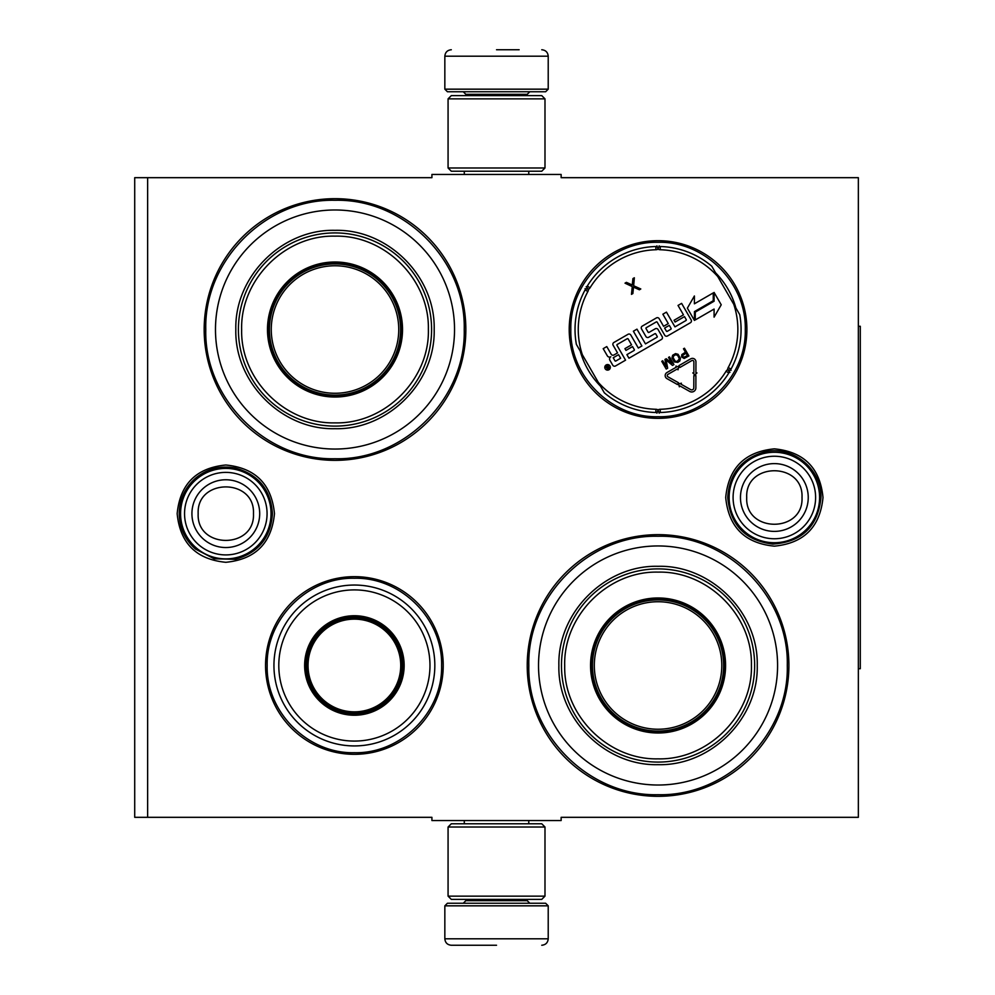 <?xml version="1.0" encoding="UTF-8"?>
<svg xmlns="http://www.w3.org/2000/svg" width="995" height="995" viewBox="0 0 995 995"><rect width="100%" height="100%" fill="white"/><g stroke="black" fill="none" stroke-linecap="round" stroke-linejoin="round"><path stroke-width="1.49" d="M496.53 820.552L502.96 820.552M774.359 448.844C803.91 451.73 820.129 467.948 823.002 497.5C820.129 527.051 803.91 543.27 774.359 546.155C744.807 543.27 728.589 527.051 725.703 497.5C728.589 467.948 744.807 451.73 774.359 448.844M225.815 465.001C255.367 467.886 271.585 484.105 274.471 513.656C271.585 543.208 255.367 559.426 225.815 562.299C196.264 559.426 180.045 543.208 177.16 513.656C180.045 484.105 196.264 467.886 225.815 465.001M147.633 177.682L431.917 177.682L431.917 174.448L561.143 174.448L561.143 177.682L858.349 177.682L858.349 817.318L561.143 817.318L561.143 820.552L431.917 820.552L431.917 817.318L134.711 817.318L134.711 177.682L147.633 177.682L147.633 817.318M354.394 754.322A88.841 88.841 0 0 1 265.553 665.481A88.841 88.841 0 0 1 354.394 576.652A88.841 88.841 0 0 1 443.223 665.481A88.841 88.841 0 0 1 354.394 754.322M658.056 418.348A88.841 88.841 0 0 1 569.215 329.519A88.841 88.841 0 0 1 658.056 240.678A88.841 88.841 0 0 1 746.897 329.519A88.841 88.841 0 0 1 658.056 418.348M335.004 460.349A130.83 130.83 0 0 1 204.174 329.519A130.83 130.83 0 0 1 335.004 198.677A130.83 130.83 0 0 1 465.847 329.519A130.83 130.83 0 0 1 335.004 460.349M658.056 796.323A130.83 130.83 0 0 1 527.226 665.481A130.83 130.83 0 0 1 658.056 534.651A130.83 130.83 0 0 1 788.898 665.481A130.83 130.83 0 0 1 658.056 796.323M502.114 174.448L496.53 174.448M580.222 351.048A80.769 80.769 0 0 0 600.482 386.159M715.629 272.866A80.769 80.769 0 0 1 735.89 307.977M658.056 794.707C589.003 796.485 527.051 734.534 528.83 665.481C527.051 596.44 589.003 534.489 658.056 536.268C727.109 534.489 789.06 596.44 787.281 665.481C789.06 734.534 727.109 796.485 658.056 794.707M658.056 416.731C611.452 417.937 569.637 376.122 570.831 329.519C569.637 282.903 611.452 241.088 658.056 242.295C704.671 241.088 746.474 282.903 745.28 329.519C746.474 376.122 704.671 417.937 658.056 416.731M354.394 752.705C307.778 753.911 265.964 712.097 267.17 665.481C265.964 618.878 307.778 577.063 354.394 578.269C400.997 577.063 442.812 618.878 441.606 665.481C442.812 712.097 400.997 753.911 354.394 752.705M335.004 458.732C265.951 460.511 204 398.56 205.778 329.519C204 260.466 265.951 198.515 335.004 200.293C404.057 198.515 466.008 260.466 464.23 329.519C466.008 398.56 404.057 460.511 335.004 458.732M444.84 905.836L447.427 903.249L545.633 903.249L548.22 905.836L444.84 905.836L444.84 938.795C445.225 942.713 447.377 944.864 451.307 945.25M496.53 945.25L451.307 945.25L496.53 945.25M548.22 89.164L444.84 89.164L447.427 91.751L545.633 91.751L548.22 89.164L548.22 56.205C547.835 52.287 545.683 50.136 541.753 49.75M496.53 49.75L519.141 49.75M544.986 98.853L448.073 98.853L451.307 95.619L541.753 95.619L544.986 98.853L544.986 167.981L541.753 171.215L451.307 171.215L448.073 167.981L544.986 167.981M448.073 896.147L544.986 896.147L541.753 899.38L451.307 899.38L448.073 896.147L448.073 827.019L544.986 827.019L541.753 823.785L451.307 823.785L448.073 827.019M180.58 513.656A45.223 45.223 0 0 1 225.815 468.421A45.223 45.223 0 0 1 271.038 513.656A45.223 45.223 0 0 1 225.815 558.879A45.223 45.223 0 0 1 180.58 513.656M184.548 513.656A41.255 41.255 0 0 1 225.815 472.389A41.255 41.255 0 0 1 267.07 513.656A41.255 41.255 0 0 1 225.815 554.912A41.255 41.255 0 0 1 184.548 513.656M729.124 497.5A45.223 45.223 0 0 1 774.359 452.277A45.223 45.223 0 0 1 819.582 497.5A45.223 45.223 0 0 1 774.359 542.723A45.223 45.223 0 0 1 729.124 497.5M733.091 497.5A41.255 41.255 0 0 1 774.359 456.245A41.255 41.255 0 0 1 815.614 497.5A41.255 41.255 0 0 1 774.359 538.755A41.255 41.255 0 0 1 733.091 497.5M335.004 209.982A119.524 119.524 0 0 0 215.48 329.519A119.524 119.524 0 0 0 335.004 449.043A119.524 119.524 0 0 0 454.528 329.519A119.524 119.524 0 0 0 335.004 209.982M335.004 395.736A66.23 66.23 0 0 0 401.234 329.519A66.23 66.23 0 0 0 335.004 263.289A66.23 66.23 0 0 0 268.774 329.519A66.23 66.23 0 0 0 335.004 395.736M335.004 261.996A67.523 67.523 0 0 0 267.481 329.519A67.523 67.523 0 0 0 335.004 397.03A67.523 67.523 0 0 0 402.527 329.519A67.523 67.523 0 0 0 335.004 261.996M335.004 236.151C285.03 234.845 240.156 279.831 241.648 329.867C240.554 379.655 285.291 424.156 335.004 422.875C384.978 424.181 429.852 379.194 428.372 329.158C429.454 279.371 384.717 234.87 335.004 236.151M335.004 426.109A96.59 96.59 0 0 0 431.594 329.519A96.59 96.59 0 0 0 335.004 232.917A96.59 96.59 0 0 0 238.414 329.519A96.59 96.59 0 0 0 335.004 426.109M335.004 230.33C388 228.974 435.549 276.523 434.181 329.507C435.549 382.503 388 430.051 335.004 428.696C282.008 430.051 234.459 382.503 235.827 329.519C234.459 276.523 282.008 228.974 335.004 230.33M335.004 265.764A63.742 63.742 0 0 1 398.746 329.519A63.742 63.742 0 0 1 335.004 393.261A63.742 63.742 0 0 1 271.262 329.519A63.742 63.742 0 0 1 335.004 265.764M335.004 263.936A65.583 65.583 0 0 1 400.587 329.519A65.583 65.583 0 0 1 335.004 395.09A65.583 65.583 0 0 1 269.421 329.519A65.583 65.583 0 0 1 335.004 263.936M316.597 600.022A75.595 75.595 0 0 1 419.853 627.696A75.595 75.595 0 0 1 392.179 730.952A75.595 75.595 0 0 1 288.923 703.278A75.595 75.595 0 0 1 316.597 600.022M314.171 595.818A80.446 80.446 0 0 1 424.057 625.27A80.446 80.446 0 0 1 394.605 735.156A80.446 80.446 0 0 1 284.719 705.704A80.446 80.446 0 0 1 314.171 595.818M329.519 622.397A49.75 49.75 0 0 0 311.298 690.356A49.75 49.75 0 0 0 379.269 708.577A49.75 49.75 0 0 0 397.478 640.606A49.75 49.75 0 0 0 329.519 622.397M330.153 623.517A48.456 48.456 0 0 0 312.418 689.722A48.456 48.456 0 0 0 378.622 707.457A48.456 48.456 0 0 0 396.358 641.253A48.456 48.456 0 0 0 330.153 623.517M395.96 641.489C408.062 668.155 402.204 690.008 378.386 707.047C351.72 719.161 329.867 713.303 312.828 689.485C300.714 662.819 306.572 640.967 330.39 623.915C357.056 611.813 378.908 617.671 395.96 641.489M394.53 642.31A46.355 46.355 0 0 1 377.565 705.629A46.355 46.355 0 0 1 314.246 688.664A46.355 46.355 0 0 1 331.211 625.345A46.355 46.355 0 0 1 394.53 642.31M395.649 641.663A47.648 47.648 0 0 1 378.212 706.748A47.648 47.648 0 0 1 313.126 689.311A47.648 47.648 0 0 1 330.564 624.226A47.648 47.648 0 0 1 395.649 641.663A47.648 47.648 0 0 1 378.212 706.748A47.648 47.648 0 0 1 313.126 689.311A47.648 47.648 0 0 1 330.564 624.226A47.648 47.648 0 0 1 395.649 641.663M604.326 392.801A83.02 83.02 0 0 0 655.842 412.502A83.02 83.02 0 0 1 604.326 392.801L576.379 344.394A83.02 83.02 0 0 1 585.072 289.943L587.908 291.473A4.515 4.515 0 0 0 588.455 289.334L586.167 286.709M711.786 266.225A83.02 83.02 0 0 0 660.282 246.524A83.02 83.02 0 0 1 711.786 266.225L739.733 314.631A83.02 83.02 0 0 1 731.039 369.083L728.203 367.553A4.515 4.515 0 0 0 727.656 369.692L729.944 372.317M660.282 412.502A83.02 83.02 0 0 0 728.825 372.938A83.02 83.02 0 0 1 660.282 412.502L660.195 409.281A4.515 4.515 0 0 0 658.056 409.878L656.924 413.174M731.064 370.364L727.656 369.692A4.527 4.527 0 0 0 726.064 371.247A79.799 79.799 0 0 1 660.195 409.281M655.842 246.524A83.02 83.02 0 0 0 587.286 286.087A83.02 83.02 0 0 1 655.842 246.524L655.916 249.745A4.515 4.515 0 0 0 658.056 249.148L659.188 245.852M585.048 288.662L588.455 289.334A4.527 4.527 0 0 0 590.047 287.779A79.799 79.799 0 0 1 655.916 249.745M659.188 413.174L658.056 409.878A4.527 4.527 0 0 0 655.916 409.281A79.799 79.799 0 0 1 598.343 382.441M609.985 365.961A2.774 2.774 0 0 0 606.179 364.941A2.774 2.774 0 0 0 605.171 368.735A2.774 2.774 0 0 0 608.965 369.754A2.774 2.774 0 0 0 609.985 365.961M615.532 365.961L625.556 360.178L616.987 345.352A0.647 0.647 0 0 1 617.223 344.469L627.248 338.686A0.647 0.647 0 0 1 628.131 338.922L631.539 344.83L624.935 348.636L625.954 350.402L632.546 346.583L634.3 349.606A0.647 0.647 0 0 1 634.064 350.489L626.9 354.63L628.964 358.212L661.451 339.457A2.04 2.04 0 0 0 662.197 336.671L658.056 329.519A2.04 2.04 0 0 0 655.282 328.773L648.976 332.405A0.647 0.647 0 0 1 648.093 332.168L646.029 328.586A0.647 0.647 0 0 1 646.265 327.703L656.29 321.92A0.647 0.647 0 0 1 657.173 322.156L664.71 335.215A2.04 2.04 0 0 0 667.496 335.962L690.43 322.716A2.04 2.04 0 0 0 691.177 319.942L681.612 303.375L678.03 305.44L683.465 314.843L674.063 320.266L675.083 322.032L684.485 316.609L686.227 319.631A0.647 0.647 0 0 1 685.99 320.514L674.958 326.882L666.451 312.131L662.869 314.196L668.292 323.599L663.59 326.31L659.188 318.674A2.04 2.04 0 0 0 656.401 317.927L642.248 326.111A2.04 2.04 0 0 0 641.501 328.885L645.917 336.521A2.04 2.04 0 0 0 648.69 337.268L654.872 333.698A0.647 0.647 0 0 1 655.755 333.934L657.185 336.397A0.647 0.647 0 0 1 656.949 337.28L645.469 343.897L636.962 329.158L633.38 331.223L641.899 345.974L638.317 348.039L630.818 335.054A2.04 2.04 0 0 0 628.032 334.308L613.878 342.479A2.04 2.04 0 0 0 613.131 345.265L617.547 352.902L613.965 354.966A2.04 2.04 0 0 1 611.179 354.22L606.776 346.583L603.194 348.66L607.323 355.812A2.587 2.587 0 0 0 610.855 356.757A2.587 2.587 0 0 0 609.91 360.289L612.758 365.215A2.04 2.04 0 0 0 615.532 365.961M695.281 319.93L714.087 309.059L714.087 317.156L721.226 304.793L714.087 292.43L714.087 301.224L695.281 312.094L695.281 319.93M694.398 303.798L694.398 295.975L687.358 308.151L694.435 320.415L694.435 311.609L713.253 300.739L713.253 292.916L694.398 303.798M679.361 386.806L679.871 385.898L689.697 391.445A4.129 4.129 0 0 0 695.866 387.851L695.903 375.625L693.838 375.612L693.801 387.851A2.065 2.065 0 0 1 690.717 389.642L680.879 384.107L681.388 383.199L678.578 383.983L679.361 386.806M693.876 361.857L693.851 372.901L692.818 372.901L694.871 374.978L696.948 372.914L695.915 372.914L695.953 361.869A3.495 3.495 0 0 0 690.717 358.834L678.913 365.65L679.958 367.441L691.749 360.625A1.418 1.418 0 0 1 693.876 361.857M677.508 384.567L678.515 382.764L667.968 376.831A1.418 1.418 0 0 1 667.956 374.356L677.471 368.871L678.018 369.817L678.752 366.956L675.891 366.123L676.438 367.08L666.924 372.565A3.495 3.495 0 0 0 666.961 378.635L677.508 384.567M681.525 356.919L684.137 358.474L688.901 355.949L684.436 348.225L683.478 348.785L685.468 352.23L681.861 354.531L681.525 356.919M677.794 362.354L679.796 360.986L680.456 358.411L678.08 354.307L675.53 353.598L672.632 355.265L671.973 357.839L674.336 361.944L677.794 362.354M664.971 359.469L666.227 366.844L662.72 360.762L661.762 361.322L666.215 369.046L667.67 368.212L666.09 359.916L672.496 365.426L673.938 364.58L669.486 356.869L668.516 357.416L672.023 363.498L666.264 358.722L664.971 359.469M632.285 284.993L626.402 282.356L625.009 283.165L632.273 286.585L631.464 294.358L632.87 293.55L633.516 287.132L639.399 289.781L640.792 288.973L633.666 285.776L634.337 277.779L632.932 278.588L632.285 284.993M656.936 245.852L658.056 249.148A4.527 4.527 0 0 0 660.195 249.745A79.799 79.799 0 0 1 717.781 276.585M607.721 369.493L605.507 366.247L606.229 365.837L607.348 367.167L608.082 366.745L607.609 365.041L609.574 368.436L607.721 369.493M613.218 357.752L618.567 354.668L620.631 358.25L615.843 361.011A0.647 0.647 0 0 1 614.96 360.775L613.218 357.752M664.61 328.076L669.312 325.365L671.053 328.387A0.647 0.647 0 0 1 670.817 329.27L667.247 331.335A0.647 0.647 0 0 1 666.364 331.099L664.61 328.076M686.04 353.225L687.458 355.688L683.316 357.416L682.595 355.426L686.04 353.225M677.234 361.372L675.207 361.222L673.03 357.441L673.913 355.625L675.941 354.668L677.757 355.588L679.398 358.809L677.234 361.372M607.435 367.926L608.84 368.075L608.43 367.354L607.435 367.926M658.056 545.956A119.524 119.524 0 0 0 538.531 665.481A119.524 119.524 0 0 0 658.056 785.018A119.524 119.524 0 0 0 777.58 665.481A119.524 119.524 0 0 0 658.056 545.956M658.056 731.711A66.23 66.23 0 0 0 724.285 665.481A66.23 66.23 0 0 0 658.056 599.264A66.23 66.23 0 0 0 591.826 665.481A66.23 66.23 0 0 0 658.056 731.711M658.056 597.97A67.523 67.523 0 0 0 590.545 665.481A67.523 67.523 0 0 0 658.056 733.004A67.523 67.523 0 0 0 725.579 665.481A67.523 67.523 0 0 0 658.056 597.97M658.056 572.125C608.082 570.819 563.207 615.805 564.7 665.842C563.605 715.629 608.343 760.13 658.056 758.849C708.03 760.155 752.904 715.169 751.424 665.133C752.506 615.345 707.768 570.844 658.056 572.125M658.056 762.083A96.59 96.59 0 0 0 754.645 665.481A96.59 96.59 0 0 0 658.056 568.891A96.59 96.59 0 0 0 561.466 665.481A96.59 96.59 0 0 0 658.056 762.083M658.056 566.304C711.052 564.949 758.6 612.497 757.232 665.481C758.6 718.477 711.052 766.026 658.056 764.67C605.059 766.026 557.511 718.477 558.879 665.493C557.511 612.497 605.059 564.949 658.056 566.304M658.056 601.739A63.742 63.742 0 0 1 721.798 665.481A63.742 63.742 0 0 1 658.056 729.236A63.742 63.742 0 0 1 594.313 665.481A63.742 63.742 0 0 1 658.056 601.739M658.056 599.91A65.583 65.583 0 0 1 723.639 665.481A65.583 65.583 0 0 1 658.056 731.064A65.583 65.583 0 0 1 592.473 665.481A65.583 65.583 0 0 1 658.056 599.91M858.349 326.285L860.289 326.285L860.289 668.715L858.349 668.715M465.847 899.38L465.847 900.674L527.226 900.674L529.8 903.249M548.22 905.836L548.22 938.795L444.84 938.795M527.226 95.619L527.226 94.326L465.847 94.326L463.26 91.751M444.84 89.164L444.84 56.205L548.22 56.205M259.695 513.656A33.892 33.892 180 0 0 225.815 479.764A33.892 33.892 180 0 0 191.923 513.656A33.892 33.892 0 0 0 225.815 547.536A33.892 33.892 0 0 0 259.695 513.656M253.464 513.656C255.193 477.998 196.438 477.998 198.167 513.656C196.438 549.315 255.193 549.315 253.464 513.656M808.238 497.5A33.892 33.892 180 0 0 774.359 463.608A33.892 33.892 180 0 0 740.467 497.5A33.892 33.892 0 0 0 774.359 531.392A33.892 33.892 0 0 0 808.238 497.5M802.007 497.5C803.736 461.842 744.981 461.842 746.71 497.5C744.981 533.158 803.736 533.158 802.007 497.5M739.733 314.631A83.02 83.02 0 0 1 731.039 369.083M576.379 344.394A83.02 83.02 0 0 1 585.072 289.943M655.842 412.502L655.916 409.281M733.75 304.259A79.799 79.799 0 0 1 728.203 367.553M660.282 246.524L660.195 249.745M582.361 354.767A79.799 79.799 0 0 1 587.908 291.473M728.825 372.938L726.064 371.247M587.286 286.087L590.047 287.779M464.292 820.552L464.292 823.785M528.768 820.552L528.768 823.785M527.226 899.38L527.226 900.674M465.847 900.674L463.26 903.249M548.22 938.795C547.835 942.713 545.683 944.864 541.753 945.25M464.292 174.448L464.292 171.215M528.768 174.448L528.768 171.215M465.847 95.619L465.847 94.326M527.226 94.326L529.8 91.751M444.84 56.205C445.225 52.287 447.377 50.136 451.307 49.75M448.073 98.853L448.073 167.981M544.986 896.147L544.986 827.019M820.975 497.5C817.989 526.492 801.97 542.026 772.891 544.091C745.354 540.671 730.305 525.136 727.743 497.5C729.298 473.844 741.449 458.683 764.185 452.004C792.032 444.765 821.957 468.744 820.975 497.5M272.431 513.656C270.802 537.623 258.414 552.847 235.268 559.302L214.224 558.804L195.542 549.103C184.921 539.663 179.473 527.847 179.2 513.656C179.473 499.453 184.921 487.637 195.542 478.209C207.209 468.682 220.455 465.287 235.268 468.011C258.414 474.466 270.802 489.677 272.431 513.656"/></g></svg>
